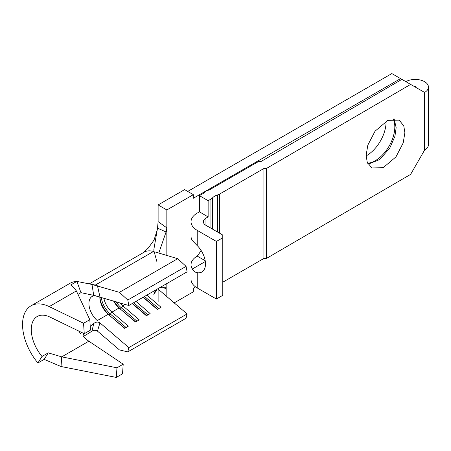 <?xml version="1.0" encoding="UTF-8"?>
<svg xmlns="http://www.w3.org/2000/svg" width="451" height="451" viewBox="0 0 451 451"><rect width="100%" height="100%" fill="white"/><g stroke="black" fill="none" stroke-linecap="round" stroke-linejoin="round"><path stroke-width="0.68" d="M77.989 294.396L80.971 292.671L93.712 295.349L91.993 284.463L119.425 292.338L127.796 300.016L128.823 305.507L93.712 295.349M116.978 367.785L116.285 377.431L122.52 373.834L123.213 364.188L116.978 367.785L61.731 356.871L48.251 352.862L42.016 356.459A28.65 16.54 60 0 1 31.277 329.608A28.65 16.54 60 0 1 37.207 316.495A28.65 16.54 60 0 1 49.92 317.059L84.258 333.717L83.565 323.271L49.227 306.612A40.99 23.666 60 0 0 31.04 305.806L69.995 283.318A40.99 23.666 60 0 1 76.873 281.407L91.993 284.463M116.285 377.431L61.037 366.516L44.147 359.391L37.918 362.987A40.99 23.666 60 0 1 22.55 324.573A40.99 23.666 60 0 1 31.04 305.806M99.846 296.859A15.424 8.907 -120 0 0 99.84 297.22A15.424 8.907 -120 0 0 108.184 314.285L124.583 328.328L128.321 326.169L111.927 312.126L110.388 314.076L126.043 327.482M366.127 155.894A27.545 15.903 120 0 0 386.09 121.883A27.545 15.903 120 0 0 386.079 121.218M367.678 163.268A27.545 15.903 120 0 0 394.817 126.917A27.545 15.903 120 0 0 393.21 118.906M394.129 118.861L396.158 127.695L394.907 136.371L389.715 148.204L379.624 159.586L368.146 164.164M366.122 155.336L367.227 162.185L371.799 167.93L383.158 167.727L395.961 156.875L403.177 142.961L404.885 132.735L403.775 125.88L399.208 120.141L387.843 120.344L375.046 131.196L367.83 145.104L366.122 155.336M414.604 86.705A0.879 0.507 180 0 1 415.85 86.705A0.879 0.507 180 0 1 416.11 87.066A0.879 0.507 180 0 1 415.856 87.421L415.85 87.426M219.671 233.257L219.671 194.031L263.908 168.488L266.417 168.482L410.624 84.405L424.622 92.438A13.22 7.633 0 0 0 428.45 87.066A13.22 7.633 0 0 0 424.577 81.665A13.22 7.633 0 0 0 405.877 81.665M99.953 322.871L128.823 347.597L127.796 351.898L119.425 349.914L97.467 331.107C95.77 329.991 93.949 330.019 91.993 331.186L93.712 323.508C95.821 321.856 97.901 321.648 99.953 322.871L97.467 331.107M97.467 285.787L99.953 296.893M191.032 221.74L191.032 236.33A21.158 12.216 0 0 0 192.357 240.58L197.228 245.615A17.628 10.176 60 0 1 201.839 272.004A17.628 10.176 60 0 1 197.228 272.72C195.108 272.319 193.485 271.079 192.357 268.988A21.158 12.216 180 0 1 191.032 264.731L191.032 279.321A21.158 12.216 0 0 0 197.228 287.958L216.395 299.024L216.395 241.443L197.228 230.376A21.158 12.216 180 0 1 191.032 221.74A21.158 12.216 180 0 1 197.228 213.103L199.41 211.846L208.136 216.886L208.136 200.689L210.944 199.071A8.817 5.091 180 0 0 212.438 197.921A13.22 7.633 0 0 1 217.675 194.894A8.817 5.091 180 0 0 219.671 194.031M208.136 216.886L205.955 218.143A8.817 5.091 0 0 0 203.373 221.74A8.817 5.091 0 0 0 205.955 225.342L222.783 235.056L222.783 295.332L216.395 299.024M153.847 249.504L157.523 228.167L158.115 221.644L158.115 204.917L184.606 189.623L193.332 194.663L193.332 198.26L400.578 78.609L401.897 79.365L261.242 161.373L258.773 161.379L210.211 189.414A8.817 5.091 180 0 1 207.781 190.407A6.613 3.817 0 0 0 204.664 192.205A8.817 5.091 180 0 1 202.944 193.614L199.41 195.649L199.41 211.846M222.783 282.196L263.908 258.457L266.417 258.446L410.624 174.374L424.622 150.014A13.22 7.633 180 0 0 428.45 144.641L428.45 87.066M263.908 168.488L263.908 258.457M158.115 288.595L158.115 302.08M400.578 78.609L391.851 73.569L187.723 191.421M95.702 295.777A15.424 8.907 -120 0 0 92.128 296.459A15.424 8.907 -120 0 0 89.337 307.165A15.424 8.907 -120 0 0 97.275 320.582L108.184 314.285L124.797 328.204M113.534 300.947A15.424 8.907 -120 0 0 119.092 307.988L135.492 322.031L139.229 319.872L122.83 305.829L121.291 307.779L136.952 321.185M103.86 298.06A15.424 8.907 -120 0 0 111.927 312.126L119.092 307.988L135.706 321.907M158.352 289.328L187.103 313.947L128.823 347.597M146.834 295.106L161.046 307.278L157.309 309.437L143.097 297.265M135.931 301.403L150.138 313.575L146.4 315.734L132.188 303.562M119.977 302.869A15.424 8.907 -120 0 0 122.83 305.829L125.237 304.436M155.178 251.968L177.705 258.688L186.077 266.372L187.103 271.857L128.823 305.507M187.103 313.947L186.077 318.254L127.796 351.898M90.668 284.198L93.126 284.637A27.765 16.033 60 0 1 95.229 285.117L153.503 251.472A27.765 16.033 60 0 0 144.235 252.126L89.197 283.899M177.705 258.688L119.425 292.338M186.077 266.372L127.796 300.016M160.68 287.112L166.075 287.298M166.842 296.6L166.842 283.555M166.842 255.452L166.842 227.868L166.075 231.966L158.797 253.05M154.783 291.87L155.375 290.179M166.075 231.966L157.523 228.167M158.115 221.644L166.842 227.868L166.842 209.957L158.115 204.917M174.182 302.886L193.332 291.825L193.332 288.228L195.616 286.909M193.332 194.663L166.842 209.957M266.417 168.482L266.417 258.446M410.624 84.405L401.897 79.365M208.136 200.689L199.41 195.649M166.842 289.209L162.557 287.18M191.032 264.731A21.158 12.216 180 0 1 197.228 256.095A19.833 11.45 120 0 0 201.045 250.356M216.395 241.443L222.783 237.756M143.311 297.141L157.523 309.313M144.557 296.42L158.769 308.591M132.402 303.438L146.614 315.61M133.648 302.722L147.86 314.888M114.109 301.116A17.189 9.922 -120 0 0 120.045 308.495L121.291 307.779A17.189 9.922 -120 0 1 116.144 301.725M99.874 296.871A17.189 9.922 -120 0 0 109.136 314.792L110.388 314.076A17.189 9.922 -120 0 1 101.227 297.271M192.357 268.988L205.323 261.501M197.228 256.095L205.199 260.701M78.688 331.017A28.65 16.54 -120 0 0 80.971 333.965M90.239 326.361L93.712 323.508M83.903 333.543L83.046 335.623M83.379 336.491L91.993 331.186M84.258 333.717L90.488 330.115L89.794 319.674L76.371 290.94C74.235 287.941 72.323 285.962 70.638 285.009L76.873 281.407L80.971 292.671M123.213 364.188L88.875 341.198L61.731 356.871L61.037 366.516M89.794 319.674L83.565 323.271M42.016 356.459L37.918 362.987M83.159 336.102L83.954 337.179A28.65 16.54 -120 0 0 88.875 341.198M48.251 352.862L44.147 359.391M210.944 228.217L210.944 199.071M205.955 218.143L205.955 225.342M197.228 230.376L197.228 245.615M424.622 92.438L424.622 150.014M197.228 272.72L197.228 287.958M212.438 229.085L212.438 197.921M217.675 232.107L217.675 194.894M76.371 290.94L49.227 306.612M93.96 295.399L92.128 296.459M162.862 287.186L159.908 287.558M157.089 289.187L153.887 294.447M143.531 252.532L148.255 248.101L154.016 240.09L157.185 230.134M156.869 261.586L153.864 250.609M153.842 294.582L155.443 290.14"/></g></svg>
